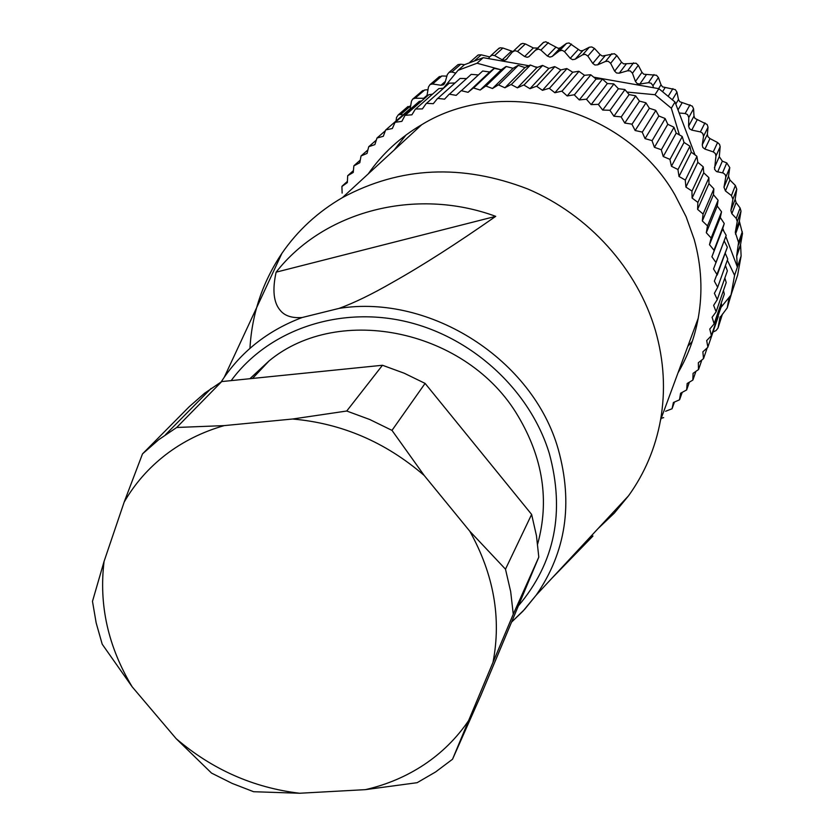 <?xml version="1.0" encoding="UTF-8"?>
<svg xmlns="http://www.w3.org/2000/svg" width="835" height="835" viewBox="0 0 835 835"><rect width="100%" height="100%" fill="white"/><g stroke="black" fill="none" stroke-linecap="round" stroke-linejoin="round"><path stroke-width="1.25" d="M721.012 307.353L731.011 295.016L737.629 275.122L741.115 256.001L740.582 244.415L742.492 233.487L739.351 221.139L741.01 211.171L740.092 207.998L736.094 202.519L735.165 199.294L736.773 189.201L735.384 185.506L729.905 179.963L728.496 176.289L729.78 167.605L726.763 162.919L722.348 161.155L719.29 156.667L720.167 146.709L715.939 156.072L715.386 153.556L713.267 151.897L717.589 142.524L719.561 144.382L720.167 146.709M687.8 346.389L692.319 341.306M407.96 106.515L398.295 114.854L400.685 114.478L410.663 105.836L406.833 107.485M421.529 91.589L424.671 89.992L428.031 89.689M438.469 77.311L441.861 75.995L446.882 76.1M456.714 65.777L458.06 64.608L460.805 64.212L464.49 64.692L458.039 70.338L443.385 88.197M476.754 56.196L478.476 54.912L481.252 54.828L489.571 56.874L488.548 58.617L483.214 57.678L477.025 63.23L458.039 70.338M497.973 49.202L500.123 47.793L502.879 48.023L512.867 51.499M520.226 44.61L522.668 43.368L525.361 43.921L533.356 47.96L537.594 48.075L528.847 56.749L535.6 50.142L538.45 49.056L540.913 50.09L547.405 56.049L549.868 57.083L552.165 56.467L559.398 50.883L562.164 50.309L564.491 51.645L570.242 58.335L572.57 59.671L575.179 59.201L582.611 54.818L589.322 47.219L591.744 46.937L594.478 48.44L600.135 54.63L602.39 56.049L614.33 53.732L616.846 55.538L621.543 62.218L623.599 63.877L636.019 63.22L638.274 65.287L641.958 72.342L643.764 74.211L656.456 75.244L658.408 77.54L661.028 84.836L662.572 86.882L675.317 89.627L676.945 92.111L678.469 99.511L679.721 101.693L692.288 106.129L693.572 108.748L693.989 116.117L694.939 118.403L707.12 124.478L708.028 127.202L707.36 134.393L707.986 136.742L709.959 138.558L717.589 142.524M535.6 50.142L543.147 42.648L545.777 41.75L558.25 48.326L560.379 47.835L566.495 43.389L569.073 42.982L580.492 50.841L582.903 50.538L589.322 47.219M729.132 297.344L727.222 307.896L731.752 292.782M727.222 307.896L719.895 317.738L718.037 328.019L722.452 314.064M682.07 365.5L680.462 366.221M718.037 328.019L716.044 330.587L712.996 332.048M741.115 256.001L734.581 275.352L727.348 260.207M731.011 295.016L734.581 275.352M396.061 120.981L396.5 117.526L398.295 114.854M400.685 114.478L403.044 114.906M411.133 108.446L410.173 108.707L411.467 101.192L412.699 99.041L415.089 98.217L424.618 98.311M426.883 96.328L428.438 87.028L430.056 84.523L432.561 84.001L440.974 85.254L443.249 84.867L445.003 82.675L447.33 74.524L449.167 72.28L451.829 72.019L455.764 73.104M507.315 58.533L504.851 60.224L502.242 59.807L494.612 55.58L492.013 55.162L489.55 56.905M505.968 59.817L512.273 52.114L514.944 50.684L517.502 51.415L524.62 56.54L527.177 57.281L528.847 56.749M594.478 48.44L587.861 56.07L585.231 54.348L582.611 54.818M587.861 56.07L592.766 63.397L594.927 65.005L597.589 64.859L605.552 61.425L611.857 53.69M616.846 55.538L610.635 63.303L608.224 61.279L605.552 61.425M610.635 63.303L614.623 71.152L616.585 73.01L619.257 73.188L627.628 70.766L633.525 62.855M638.274 65.287L632.46 73.24L630.31 70.944L627.628 70.766M632.46 73.24L635.456 81.496L637.178 83.573L639.829 84.074L648.471 82.686L653.982 74.555M658.408 77.54L652.97 85.723L651.112 83.197L648.471 82.686M652.97 85.723L653.429 87.717L593.748 77.185M695.002 154.903L679.168 112.996L685.149 113.508L689.992 104.824M693.572 108.748L688.791 117.516L687.602 114.635L685.149 113.508M688.791 117.516L688.604 126.179L689.47 128.705L691.766 130.103L700.408 131.899L704.959 122.881M708.028 127.202L703.529 136.293L702.705 133.308L700.408 131.899M703.529 136.293L702.256 144.831L702.799 147.419L704.917 149.079L713.267 151.897M735.165 199.294L730.875 210.514L732.9 199.221L731.439 195.578L725.448 190.954L723.987 187.27L725.803 176.874L725.323 174.797L723.392 173.085L716.44 171.519L714.572 169.286L715.939 156.072M730.875 210.514L731.857 213.708L736.251 218.426L740.092 207.998M739.351 221.139L735.291 232.38L737.242 221.525L736.251 218.426M735.291 232.38L738.558 242.442L742.305 231.723M725.803 236.42L737.378 267.054L736.679 255.719L738.558 242.442M722.776 228.404L723.893 231.358M679.168 112.996L675.014 102.006L658.888 88.677L653.429 87.717M679.398 134.884L671.33 108.216L675.014 102.006M406.019 134.999L394.11 150.102M464.469 64.702L483.214 57.678M488.548 58.617L528.785 65.715M534.87 66.79L537.709 67.291M658.888 88.677L654.984 94.72L627.012 92.069M671.33 108.216L654.984 94.72M500.311 69.576L477.025 63.23M537.656 544.003C549.534 500.76 543.032 458.175 518.159 416.227C467.757 330.086 339.25 302.813 269.079 360.897L249.926 378.704M302.155 317.519L339.083 308.386C354.134 302.917 371.94 294.254 392.502 282.407C422.437 265.572 456.839 243.549 495.719 216.349L276.124 272.168C272.231 289.881 273.577 302.583 280.184 310.286C284.61 315.86 291.937 318.271 302.155 317.519C269.402 329.877 243.444 349.761 224.302 377.18L221.171 381.898L224.302 377.18L281.886 253.391C297.615 230.523 317.801 211.933 342.444 197.613C400.215 166.562 461.953 163.67 527.657 188.94C588.915 214.908 637.481 269.058 655.444 330.587C664.023 360.71 665.714 390.571 660.516 420.162C655.391 448.092 644.735 473.299 628.536 495.792L614.299 513.118L598.079 528.565M276.124 272.168C323.51 211.464 415.235 186.706 495.719 216.349M249.947 348.372C251.93 313.751 262.576 282.094 281.886 253.391M576.995 551.246L592.975 536.007L551.758 578.394M592.975 536.007L590.71 536.487M204.596 393.243L189.19 406.76L142.503 453.885L158.692 439.711L176.696 427.478L221.713 381.574L204.596 393.243M299.629 793.25L253.621 791.716L232.172 783.418L211.526 773.085L176.164 738.672C212.32 769.557 253.475 787.749 299.629 793.25L365.354 789.649C386.73 784.764 406.301 776.435 424.086 764.683C441.819 752.846 456.651 738.171 468.592 720.647L452.539 759.224L480.887 695.304L538.805 557.112L536.456 535.726L531.624 514.423L425.098 383.401L404.192 373.214L382.472 365.26L221.713 381.574M678.03 372.807C687.883 355.961 694.605 337.778 698.206 318.25C702.872 292.114 701.536 265.843 694.198 239.426L686.088 216.662L674.972 194.962C625.77 108.132 502.451 74.941 421.748 124.686C400.111 137.347 382.284 153.744 368.256 173.868M452.539 759.224L435.567 771.978L417.114 782.698L365.354 789.649M132.191 686.85L102.204 644.192L96.171 622.931L92.487 601.357L104.072 561.402C98.749 605.01 108.122 646.822 132.191 686.85L176.164 738.672M176.696 427.478L224.208 425.61C202.394 431.852 182.886 441.569 165.685 454.741C148.567 467.986 134.727 483.778 124.154 502.138L104.072 561.402M124.154 502.138L142.503 453.885M292.574 419.013L346.734 411.018L369.79 419.525L391.991 430.38L424.19 475.459C385.572 442.122 341.703 423.303 292.574 419.013L224.208 425.61M346.734 411.018L382.472 365.26M391.991 430.38L425.098 383.401M468.592 720.647L492.994 662.374C501.532 618.203 493.819 574.501 469.844 531.279L424.19 475.459M469.844 531.279L505.488 569.178L531.624 514.423M505.488 569.178L510.686 591.671L513.264 614.216L538.805 557.112M513.264 614.216L492.994 662.374M661.195 418.335L663.658 417.604M665.62 411.269L672.05 408.764L673.396 402.501L679.46 399.84L680.588 393.243L686.641 389.945L687.163 383.505L692.831 380.092L693.081 373.329L698.519 369.55L698.321 362.755L703.508 358.632L702.872 351.817L707.767 347.37L718.288 316.528L707.767 347.37M707.871 347.078L706.692 340.565L711.295 335.795L721.659 305.401L711.295 335.795M711.368 335.503L709.771 329.042L714.05 323.98L724.237 294.327L714.05 323.98M714.113 323.677L712.088 317.29L716.033 311.946L726.147 282.762L716.033 311.946M716.065 311.632L713.633 305.359L717.213 299.755L727.306 271.051L717.213 299.755M717.234 299.441L714.395 293.294L717.599 287.449L727.692 259.236L717.599 287.449M717.599 287.136L714.363 281.144L727.306 247.369L717.182 275.091M717.161 274.778L713.539 268.964L726.147 235.501L715.96 262.722M715.919 262.409L711.911 256.804L724.216 223.665L713.925 250.396M713.862 250.082L709.5 244.707L711.086 238.163L721.513 211.933L711.086 238.163M711.003 237.85L706.306 232.735L707.454 226.076L718.058 200.348L707.454 226.076M707.349 225.774L702.329 220.941L703.039 214.188L713.852 188.96L703.039 214.188M702.913 213.885L697.59 209.366L697.862 202.55L708.905 177.803L697.862 202.55M697.716 202.258L692.111 198.062L691.933 191.225L703.258 166.948L691.933 191.225M691.777 190.933L685.911 187.082L685.284 180.245L696.912 156.437L685.284 180.245M685.107 179.963L679.012 176.467L677.947 169.662L689.898 146.302L677.947 169.662M677.749 169.401L671.444 166.269L669.941 159.527L682.247 136.596L669.941 159.527M669.722 159.276L663.24 156.542L661.299 149.882L674.002 127.369L661.299 149.882M661.069 149.642L654.421 147.315L652.062 140.771L665.171 118.643L652.062 140.771M651.811 140.541L645.048 138.631L642.261 132.222L655.819 110.481L642.261 132.222M642.011 132.013L635.143 130.531L631.959 124.3L645.966 102.903L631.959 124.3M631.688 124.102L624.757 123.048L621.177 117.015L635.665 95.941L621.177 117.015M620.896 116.837L613.923 116.222L609.978 110.408L624.945 89.627L609.978 110.408M609.686 110.251L602.703 110.063L598.392 104.511L613.882 83.991L598.392 104.511M598.1 104.365L591.138 104.625L586.494 99.334L602.494 79.054L586.494 99.334M586.191 99.219L579.281 99.908L574.323 94.919L590.856 74.837L574.323 94.919M574.01 94.814L567.184 95.941L561.924 91.265L578.989 71.361L561.924 91.265M561.611 91.182L554.889 92.748L549.367 88.406L566.975 68.637L549.367 88.406M549.044 88.343L542.468 90.326L536.696 86.329L554.847 66.675L536.696 86.329M536.373 86.287L529.964 88.687L523.962 85.066L542.656 65.474L523.962 85.066M523.639 85.034L517.429 87.842L511.229 84.596L530.465 65.057L511.229 84.596M510.905 84.596L504.914 87.779L498.558 84.93L518.326 65.401L498.558 84.93M498.234 84.951L492.483 88.51L485.98 86.068L506.281 66.508L485.98 86.068M485.667 86.109L480.177 90.034L473.57 87.999L494.383 68.386L473.57 87.999M473.257 88.061L468.059 92.32L461.369 90.712L482.682 71.006L461.369 90.712M461.056 90.785L456.171 95.367L449.428 94.188L471.232 74.357L449.428 94.188M449.126 94.282L444.564 99.167L437.79 98.405L460.075 78.427L437.79 98.405M437.498 98.52L433.292 103.686L426.518 103.352L449.251 83.187L426.518 103.352M426.236 103.488L422.385 108.915L415.642 108.999L438.803 88.625L415.642 108.999M415.371 109.155L411.895 114.812L405.215 115.324L428.793 94.71L405.215 115.324M404.954 115.501L401.865 121.357L395.268 122.296L419.233 101.421L395.268 122.296M395.018 122.484L392.325 128.527L385.843 129.874L410.173 108.707L385.843 129.874M385.613 130.083L383.317 136.293L376.982 138.036L385.373 130.73M342.131 193.083L341.912 186.466L347.339 182.594L347.694 175.715L353.247 172.459L353.863 165.873L359.812 162.721L361.044 155.947L367.035 153.421L368.705 146.741L374.884 144.601L376.982 138.036M674.471 402.032L672.05 408.764M682.205 392.408L679.648 399.6M689.355 382.18L686.641 389.945M695.91 371.366L692.977 379.821M701.859 359.937L698.655 369.279M707.193 347.892L703.623 358.351M718.288 316.528L718.183 315.63M721.659 305.401L721.242 303.042M724.3 294.035L723.465 290.507M726.189 282.47L724.853 278.013M727.327 270.749L725.438 265.551M727.692 258.933L725.197 253.151M727.285 247.066L724.154 240.835M726.106 235.199L722.567 229.082L724.216 223.665M711.911 256.804L722.567 229.082M724.154 223.373L720.281 217.497L721.513 211.933M709.5 244.707L720.281 217.497M721.44 211.641L717.234 206.036L718.058 200.348M706.306 232.735L717.234 206.036M717.954 200.056L713.455 194.732L713.852 188.96M702.329 220.941L713.455 194.732M713.727 188.668L708.946 183.648L708.905 177.803M697.59 209.366L708.946 183.648M708.769 177.531L703.728 172.835L703.258 166.948M692.111 198.062L703.728 172.835M703.101 166.676L697.82 162.324L696.912 156.437M685.911 187.082L697.82 162.324M696.745 156.166L691.234 152.179L689.898 146.302M679.012 176.467L691.234 152.179M689.71 146.052L684.022 142.43L682.247 136.596M671.444 166.269L684.022 142.43M682.049 136.355L676.193 133.12L674.002 127.369M663.24 156.542L676.193 133.12M673.782 127.139L667.791 124.3L665.171 118.643M654.421 147.315L667.791 124.3M664.942 118.434L658.836 116.002L655.819 110.481M645.048 138.631L658.836 116.002M655.569 110.283L649.379 108.268L645.966 102.903M635.143 130.531L649.379 108.268M645.705 102.715L639.464 101.129L635.665 95.941M624.757 123.048L639.464 101.129M635.393 95.764L629.131 94.605L624.945 89.627M613.923 116.222L629.131 94.605M624.674 89.47L618.411 88.74L613.882 83.991M602.703 110.063L618.411 88.74M613.589 83.855L607.369 83.552L602.494 79.054M591.138 104.625L607.369 83.552M602.202 78.939L596.044 79.054L590.856 74.837M579.281 99.908L596.044 79.054M590.554 74.743L584.479 75.286L578.989 71.361M567.184 95.941L584.479 75.286M578.686 71.288L572.737 72.238L566.975 68.637M554.889 92.748L572.737 72.238M566.662 68.574L560.859 69.942L554.847 66.675M542.468 90.326L560.859 69.942M554.534 66.633L548.898 68.397L542.656 65.474M529.964 88.687L548.898 68.397M542.353 65.454L536.915 67.604L530.465 65.057M517.429 87.842L536.915 67.604M530.162 65.057L524.944 67.572L518.326 65.401M504.914 87.779L524.944 67.572M518.013 65.422L513.045 68.303L506.281 66.508M492.483 88.51L513.045 68.303M505.979 66.549L501.271 69.775L494.383 68.386M480.177 90.034L501.271 69.775M494.08 68.439L489.675 71.987L482.682 71.006M468.059 92.32L489.675 71.987M478.225 74.931L471.232 74.357M466.41 78.573L460.075 78.427M454.824 82.989L449.251 83.187M443.489 88.186L438.803 88.625M432.426 94.157L428.793 94.71M421.654 100.899L419.233 101.421M368.705 146.741L376.178 140.207M361.044 155.947L367.807 150.008M354.03 165.622L360.229 160.143M347.694 175.715L353.414 170.611M342.047 186.195L347.381 181.393M424.671 89.992L415.089 98.217M423.502 98.446L427.176 95.242M441.861 75.995L432.561 84.001M440.974 85.254L445.368 81.402M460.805 64.212L451.829 72.019M481.252 54.828L474.812 60.537M502.879 48.023L494.612 55.58M502.242 59.807L511.417 51.185M525.361 43.921L517.502 51.415M524.62 56.54L533.356 47.96M548.376 42.606L540.913 50.09M547.405 56.049L555.682 47.459M560.567 47.71L552.384 56.31M566.297 43.524L559.168 51.039M571.526 44.109L564.491 51.645M570.242 58.335L578.06 49.693M582.903 50.538L575.179 59.201M592.766 63.397L600.135 54.63M604.864 56.06L597.589 64.859M614.623 71.152L621.543 62.218M626.083 64.212L619.257 73.188M635.456 81.496L641.958 72.342M646.227 74.868L639.829 84.074M658.575 88.625L661.028 84.836M664.973 87.852L662.646 91.537M668.303 96.108L672.906 88.625M676.945 92.111L672.405 99.647M675.797 104.051L678.469 99.511M682.018 102.966L678.01 109.928M688.604 126.179L693.989 116.117M697.089 119.969L691.766 130.103M702.256 144.831L707.36 134.393M709.959 138.558L704.917 149.079M714.416 167.637L719.29 156.667M722.348 161.155L717.651 171.947M722.546 172.835L726.763 162.919M729.78 167.605L725.751 177.302M723.987 187.27L728.496 176.289M729.905 179.963L725.448 190.954M731.439 195.578L735.384 185.506M736.762 189.232L732.89 199.252M730.886 210.472L735.176 199.252M736.094 202.519L731.857 213.708M741 211.297L737.221 221.651M735.311 232.245L739.361 221.024M739.528 222.935L735.489 234.186M742.461 233.664L738.735 244.373M736.71 255.541L740.614 244.237M736.658 256.428L740.561 245.114M720.219 316.768L719.895 317.738M518.378 605.866C554.857 562.8 565.159 511.959 549.273 453.332C529.808 389.569 471.18 336.014 403.931 321.099C336.651 306.205 267.607 330.911 231.18 380.614M628.536 495.792L536.227 595.104L524.672 609.32L511.563 622.117L522.898 611.251L536.227 595.104C565.963 552.081 573.29 503.442 558.218 449.178C532.991 359.728 430.349 293.857 339.083 308.386M422.719 90.566L413.304 98.624M439.471 76.528L430.349 84.356M444.46 83.792L443.249 84.867M457.977 64.65L449.167 72.28M477.975 55.12L469.52 62.573M499.163 48.117L491.022 55.507M521.207 43.775L513.41 51.133M543.773 42.188L536.331 49.568M560.379 47.835L552.165 56.467M566.495 43.389L559.398 50.883M736.773 189.201L732.9 199.221M741.01 211.171L737.242 221.525M742.482 233.487L738.766 244.185M736.679 255.719L740.582 244.415M252.535 378.443L269.079 360.897M421.748 124.686L342.444 197.613M698.206 318.25L660.516 420.162M165.487 434.711L211.067 388.484"/></g></svg>
